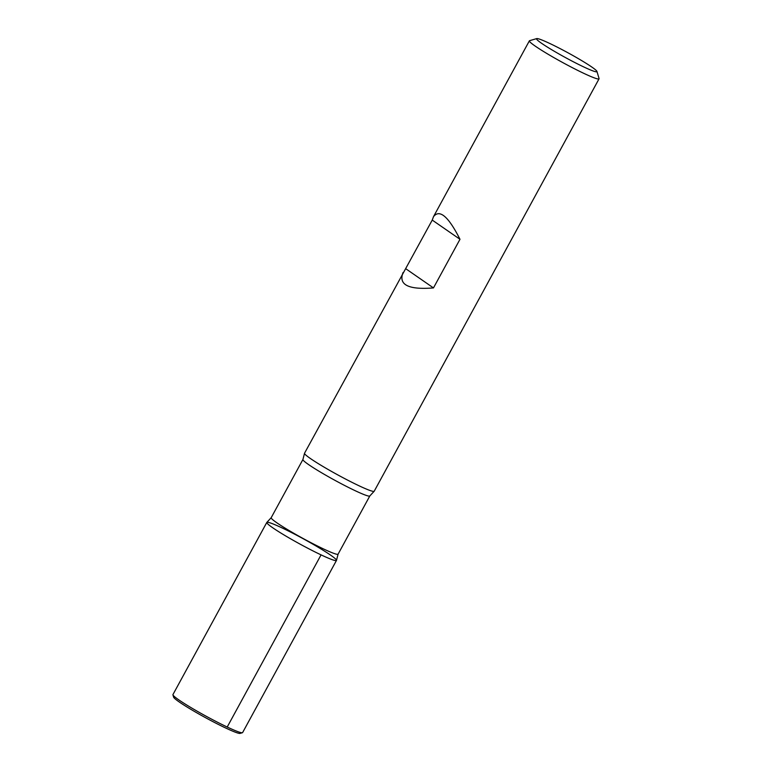 <?xml version="1.0" encoding="UTF-8"?>
<svg xmlns="http://www.w3.org/2000/svg" width="772" height="772" viewBox="0 0 772 772"><rect width="100%" height="100%" fill="white"/><g stroke="black" fill="none" stroke-linecap="round" stroke-linejoin="round"><path stroke-width="1.16" d="M403.032 272.574C398.284 284.81 408.427 289.915 433.468 287.917L459.987 239.291C448.455 216.507 439.644 208.942 433.546 216.594L432.243 220.088L304.535 453.222A39.681 3.117 28.6 0 0 304.506 453.357A39.681 3.117 28.6 0 0 337.885 474.954A39.681 3.117 28.6 0 0 374.121 491.31A39.681 3.117 28.6 0 0 374.217 491.214L599.053 78.821A39.681 3.117 -151.4 0 1 583.642 73.272A39.681 3.117 -151.4 0 1 547.155 53.683A39.681 3.117 -151.4 0 1 529.38 40.829A39.681 3.117 -151.4 0 1 529.602 40.675L536.743 38.6A34.393 2.702 28.6 0 0 550.928 49.263A34.393 2.702 28.6 0 0 583.574 66.855A34.393 2.702 28.6 0 0 596.939 71.42A34.393 2.702 28.6 0 0 568.038 52.824A34.393 2.702 28.6 0 0 536.743 38.6M596.939 71.42L599.062 78.551A39.681 3.117 -151.4 0 1 599.053 78.821M338.088 554.161L336.515 560.289A39.681 3.117 -151.4 0 1 300.154 544.163A39.681 3.117 -151.4 0 1 266.9 522.335L271.194 517.694A38.089 2.991 28.6 0 0 288.255 530.036A38.089 2.991 28.6 0 0 323.285 548.834A38.089 2.991 28.6 0 0 338.088 554.161L369.817 495.952A38.089 2.991 -151.4 0 1 334.942 480.338A38.089 2.991 -151.4 0 1 302.933 459.485L304.506 453.357M459.987 239.291L432.243 220.088M433.468 287.917L405.734 268.704M282.214 527.98A39.681 3.117 28.6 0 0 266.803 522.432A39.681 3.117 28.6 0 0 300.154 544.163A39.681 3.117 28.6 0 0 336.476 560.424A39.681 3.117 28.6 0 0 318.701 547.57A39.681 3.117 28.6 0 0 282.214 527.98M266.803 522.432L172.947 694.578A39.681 3.117 28.6 0 0 172.938 694.858A39.681 3.117 28.6 0 0 206.288 716.31A39.681 3.117 28.6 0 0 242.398 732.724A39.681 3.117 28.6 0 0 242.62 732.57L336.476 560.424M172.938 694.858L173.623 697.174A37.963 2.982 28.6 0 0 205.535 717.69A37.963 2.982 28.6 0 0 240.073 733.4L242.398 732.724M227.209 727.021L321.065 554.875M433.546 216.594L529.38 40.829M271.194 517.694L302.933 459.485M369.817 495.952L374.121 491.31"/></g></svg>

